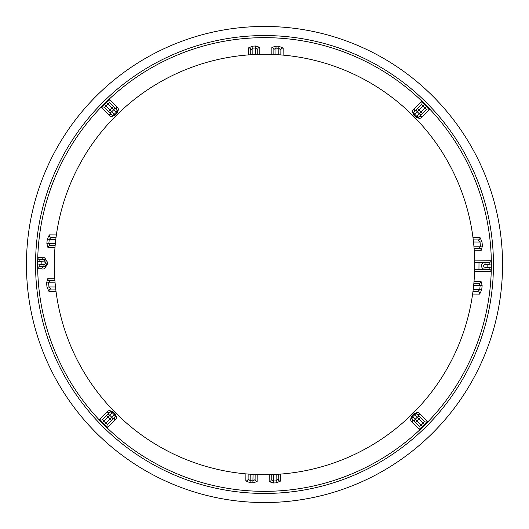 <?xml version="1.0" encoding="UTF-8"?>
<svg xmlns="http://www.w3.org/2000/svg" width="529" height="529" viewBox="0 0 529 529"><rect width="100%" height="100%" fill="white"/><g stroke="black" fill="none" stroke-linecap="round" stroke-linejoin="round"><path stroke-width="0.79" d="M248.491 54.904L248.531 47.875A2.103 1.977 0.4 0 1 250.779 49.858L250.746 54.745L250.779 49.858L252.888 48.132L252.849 54.619M248.531 47.875L252.783 46.142A218.675 218.675 0 0 1 255.606 46.003L255.692 48L257.782 49.303L257.749 54.401L257.782 49.303A2.103 1.977 -179.6 0 1 259.838 47.339L259.799 54.348M271.807 54.421L271.853 47.412A2.103 1.977 0.4 0 1 273.883 49.402L273.857 54.5L273.883 49.402L275.993 48.126L275.953 54.606M271.853 47.412L276.098 46.135A218.675 218.675 0 0 1 278.922 46.301L278.796 48.291L280.886 50.043L280.853 54.93L280.886 50.043A2.103 1.977 -179.6 0 1 283.154 48.086L283.108 55.122M257.193 474.573L257.147 481.582A2.103 1.977 -179.6 0 1 255.11 479.598L255.143 474.493L255.11 479.598L253.007 480.868L250.204 480.702L248.114 478.95L248.147 474.063L248.114 478.95A2.103 1.977 0.4 0 1 245.846 480.907L245.892 473.878M280.509 474.09L280.469 481.119A2.103 1.977 -179.6 0 1 278.221 479.135L278.254 474.249L278.221 479.135L276.112 480.868L276.151 474.381M280.469 481.119L276.217 482.858A218.675 218.675 0 0 1 273.387 482.99L273.308 480.993L271.218 479.697L271.245 474.592L271.218 479.697A2.103 1.977 0.4 0 1 269.155 481.661L269.201 474.652M472.966 237.534L480.034 237.574A2.103 1.977 90.4 0 1 478.057 239.915L473.257 239.888L478.057 239.915L480.008 242.031L473.495 241.991M480.034 237.574L481.992 241.819A218.675 218.675 -95.4 0 1 482.395 246.064L480.405 246.23L479.287 248.326L474.077 248.293L479.287 248.326A2.103 1.977 -89.6 0 1 481.245 250.296L474.222 250.257M479.003 262.331L489.193 262.391L474.692 262.298L479.003 262.331L478.957 269.327L485.02 269.367A3.498 3.498 0 0 1 481.542 265.842A3.498 3.498 0 0 1 485.067 262.364A3.498 3.498 0 0 0 481.542 265.842A3.498 3.498 0 0 0 485.02 269.367L485.033 267.264L487.831 267.284L487.844 264.48L485.053 264.467A1.402 1.402 0 0 0 483.645 265.856A1.402 1.402 0 0 0 485.033 267.264M474.658 260.149L491.309 260.248L491.348 263.905L487.844 264.48L487.831 267.284L491.322 267.905L491.236 271.556L474.586 271.456M489.18 264.493L489.193 262.391A2.103 2.103 0 0 0 491.309 260.248A226.848 226.848 0 0 0 265.908 37.652A226.848 226.848 0 0 0 37.757 257.438A2.103 2.103 0 0 0 39.847 259.607L39.834 261.703L37.678 261.095L37.757 257.438L41.943 257.464C43.861 256.439 45.739 258.331 47.584 263.138C45.686 267.952 43.781 269.83 41.877 268.772L37.691 268.745A226.848 226.848 0 0 1 265.908 37.652A226.848 226.848 0 0 1 491.236 271.556A2.103 2.103 0 0 0 489.153 269.393L474.645 269.301M474.03 281.342L481.053 281.388A2.103 1.977 90.4 0 1 479.069 283.332L473.858 283.299L479.069 283.332L480.16 285.442L473.66 285.402M481.053 281.388L482.15 285.634A218.675 218.675 -85 0 1 481.694 289.872L479.71 289.641L477.74 291.724L472.939 291.697L477.74 291.724A2.103 1.977 -89.6 0 1 479.684 294.098L472.615 294.051M56.034 291.466L48.966 291.426A2.103 1.977 -89.6 0 1 50.936 289.079L55.743 289.112L50.936 289.079L48.992 286.969L55.505 287.009M48.966 291.426L47.002 287.174A218.675 218.675 85.3 0 1 46.605 282.929L48.595 282.764L49.713 280.668L54.923 280.701L49.713 280.668A2.103 1.977 90.4 0 1 47.755 278.697L54.778 278.743M54.97 247.658L47.947 247.612A2.103 1.977 -89.6 0 1 49.931 245.661L55.135 245.694L49.931 245.661L48.833 243.558L55.333 243.598M47.947 247.612L46.85 243.36A218.675 218.675 96.2 0 1 47.306 239.128L49.283 239.359L51.26 237.27L56.061 237.296L51.26 237.27A2.103 1.977 90.4 0 1 49.316 234.902L56.385 234.949M257.147 481.582L252.902 482.865L253.047 474.387M252.902 482.865A218.675 218.675 3.1 0 1 250.072 482.693L250.243 474.215M250.072 482.693L245.846 480.907M47.002 287.174L48.992 286.969A216.678 216.678 85.3 0 1 48.595 282.764L55.095 282.803M46.605 282.929L47.755 278.697M46.85 243.36L48.833 243.558A216.678 216.678 -83.8 0 1 49.283 239.359L55.796 239.399M47.306 239.128L49.316 234.902M252.783 46.142L252.888 48.132L255.692 48L255.652 54.48M255.606 46.003L259.838 47.339M276.098 46.135L275.993 48.126L278.796 48.291L278.75 54.778M278.922 46.301L283.154 48.086M481.992 241.819L480.008 242.031A216.678 216.678 -95.4 0 1 480.405 246.23L473.905 246.19M482.395 246.064L481.245 250.296M41.877 268.772A2.103 2.05 -89.6 0 1 43.933 266.629A3.498 3.498 0 0 0 47.458 263.151A3.498 3.498 0 0 0 43.98 259.627L46.902 265.022L43.933 266.629L39.801 266.603A2.103 2.103 0 0 0 37.691 268.745L37.652 265.089A226.848 226.848 0 0 0 263.092 491.342A226.848 226.848 0 0 0 491.322 267.905M43.947 264.533L41.15 264.513L41.169 261.71L44.681 261.928L45.355 263.138L44.939 264.123L43.947 264.533L43.933 266.629M489.193 262.391A2.103 2.103 0 0 0 491.309 260.248A226.848 226.848 0 0 0 265.908 37.652A226.848 226.848 0 0 0 37.757 257.438A2.103 2.103 0 0 0 39.847 259.607L43.98 259.627L43.967 261.729M39.834 261.703L41.169 261.71L41.15 264.513L37.652 265.089M41.943 257.464A2.103 2.05 90.4 0 0 43.98 259.627M482.15 285.634L480.16 285.442A216.678 216.678 95 0 1 479.71 289.641L473.197 289.601M481.694 289.872L479.684 294.098M276.217 482.858L276.112 480.868L273.308 480.993L273.348 474.513M273.387 482.99L269.155 481.661M421.792 117.088C420.912 118.714 418.908 118.701 415.768 117.041A211.243 211.243 0 0 0 413.817 115.071C412.203 111.91 412.21 109.9 413.85 109.047A2.103 1.957 45.4 0 1 413.969 111.95L417.493 108.471L418.968 109.966L423.174 105.813L426.334 109.582L422.413 113.451L418.968 109.966L413.962 114.932A211.448 211.448 0 0 1 415.906 116.902L426.639 106.342L429.336 109.642A2.103 2.09 -134.6 0 0 426.334 109.582L418.889 116.929L417.401 117.537L415.906 116.902A2.103 2.103 0 0 0 418.889 116.929A2.103 1.957 -134.6 0 1 421.792 117.088L429.336 109.642M413.85 109.047L421.388 101.594L424.655 104.332A226.498 226.498 0 0 1 426.639 106.342M117.088 107.202C118.714 108.081 118.701 110.092 117.041 113.232A211.243 211.243 0 0 0 115.071 115.177C111.91 116.797 109.906 116.783 109.047 115.15A2.103 1.957 -44.6 0 1 111.95 115.024L108.471 111.507L109.966 110.032L105.813 105.826L109.582 102.666L113.451 106.587L109.966 110.032L114.932 115.038A211.448 211.448 0 0 1 116.902 113.087L106.342 102.355L109.642 99.664A2.103 2.09 135.4 0 0 109.582 102.666L116.935 110.105L116.902 113.087A2.103 2.103 0 0 0 116.935 110.105A2.103 1.957 135.4 0 1 117.088 107.202L109.642 99.664M109.047 115.15L101.594 107.605L104.332 104.345A226.498 226.498 0 0 1 106.342 102.355M99.664 419.352L107.208 411.906C108.081 410.286 110.092 410.299 113.232 411.952A211.243 211.243 0 0 0 115.177 413.923C116.797 417.083 116.783 419.094 115.15 419.953L107.612 427.399L104.345 424.661A226.498 226.498 0 0 1 102.362 422.651L99.664 419.352A2.103 2.09 45.4 0 0 102.666 419.418L106.587 415.543L108.061 417.037L103.856 421.19L102.666 419.418L110.111 412.065L113.087 412.091L108.061 417.037L110.032 419.028L115.038 414.068L115.031 417.044L111.507 420.522L110.032 419.028L105.826 423.18L103.856 421.19L102.362 422.651M39.814 264.507L39.801 266.603A2.103 2.103 0 0 0 37.691 268.745A226.848 226.848 0 0 0 263.092 491.342A226.848 226.848 0 0 0 491.236 271.556A2.103 2.103 0 0 0 489.153 269.393L489.166 267.29M419.358 429.336L411.906 421.792C410.286 420.912 410.299 418.902 411.952 415.768A211.243 211.243 0 0 0 413.923 413.817C417.083 412.203 419.094 412.21 419.953 413.85L427.399 421.388L424.661 424.655A226.498 226.498 -44.7 0 1 422.651 426.639L419.358 429.336A2.103 2.09 -44.6 0 0 419.418 426.334L415.543 422.413L417.037 420.932L421.19 425.137L419.418 426.334L412.065 418.889L412.091 415.906L417.037 420.932L419.034 418.968L414.068 413.962L417.044 413.969L420.529 417.493L419.034 418.968L423.18 423.167L421.19 425.137L422.651 426.639M413.923 413.817L414.068 413.962A211.448 211.448 0 0 1 412.091 415.906A2.103 2.103 0 0 0 412.065 418.889A2.103 1.957 -44.6 0 1 411.906 421.792M419.953 413.85A2.103 1.957 135.4 0 1 417.044 413.969A2.103 2.103 0 0 0 414.987 413.42A2.103 2.103 0 0 1 417.044 413.969L424.397 421.415L423.18 423.167L424.661 424.655M427.399 421.388A2.103 2.09 135.4 0 1 424.397 421.415M115.177 413.923L115.038 414.068A211.448 211.448 0 0 1 113.087 412.091A2.103 2.103 0 0 0 110.111 412.065A2.103 1.957 45.4 0 1 107.208 411.906M115.15 419.953A2.103 1.957 -134.6 0 1 115.031 417.044A2.103 2.103 0 0 0 115.448 414.65A2.103 2.103 0 0 1 115.031 417.044L107.585 424.397L105.826 423.18L104.345 424.661M107.612 427.399A2.103 2.09 -134.6 0 1 107.585 424.397M115.071 115.177L113.431 115.653L111.95 115.024L104.597 107.585L105.813 105.826L104.332 104.345M114.932 115.038A2.103 2.103 0 0 1 111.95 115.024A2.103 2.103 0 0 0 114.932 115.038M101.594 107.605A2.103 2.09 -44.6 0 1 104.597 107.585M413.817 115.071L413.347 113.365L413.969 111.95L421.415 104.597L423.174 105.813L424.655 104.332M413.962 114.932A2.103 2.103 0 0 1 413.969 111.95A2.103 2.103 0 0 0 413.962 114.932M421.388 101.594A2.103 2.09 45.4 0 1 421.415 104.597M109.569 102.652L108.061 104.114M491.348 263.905A226.848 226.848 0 0 0 265.908 37.652A226.848 226.848 0 0 0 37.678 261.095M493.451 264.474A228.951 228.951 0 0 0 150.005 66.237A228.951 228.951 0 0 0 150.044 462.789A228.951 228.951 0 0 0 493.451 264.474M502.55 264.474A238.05 238.05 0 0 0 145.449 58.355A238.05 238.05 0 0 0 145.495 470.671A238.05 238.05 0 0 0 502.55 264.474A238.05 238.05 0 0 0 265.975 26.45A238.05 238.05 0 0 0 26.45 263.521A238.05 238.05 0 0 0 264.024 502.55A238.05 238.05 0 0 0 502.55 264.474M471.478 227.814A210.205 210.205 0 0 1 288.596 473.316A210.205 210.205 0 0 1 54.606 275.913A210.205 210.205 0 0 1 265.803 54.295A210.205 210.205 0 0 1 471.478 227.814M485.053 264.467L485.067 262.364A3.498 3.498 0 0 0 481.542 265.842A3.498 3.498 0 0 0 485.02 269.367M37.691 268.745A226.848 226.848 0 0 0 263.092 491.342A226.848 226.848 0 0 0 491.236 271.556M414.848 421.706A2.103 1.488 -44.6 0 1 415.305 419.166A216.024 216.024 134.7 0 0 417.282 417.209A2.103 1.488 135.4 0 1 419.828 416.786M417.335 414.26A2.103 1.488 135.4 0 0 414.789 414.683A212.473 212.473 0 0 1 412.812 416.64A2.103 1.488 -44.6 0 0 412.356 419.18M414.068 413.962A211.448 211.448 0 0 1 412.091 415.906L411.952 415.768M107.288 414.848A2.103 1.488 45.4 0 1 109.827 415.305A216.024 216.024 -134.6 0 0 111.784 417.282A2.103 1.488 -134.6 0 1 112.208 419.828M114.74 417.335A2.103 1.488 -134.6 0 0 114.31 414.789A212.473 212.473 0 0 1 112.36 412.812A2.103 1.488 45.4 0 0 109.814 412.356M115.038 414.068A211.448 211.448 0 0 1 113.087 412.091L113.232 411.952M111.665 114.733A2.103 1.488 -44.6 0 0 114.211 114.31A212.473 212.473 135.1 0 1 116.188 112.353A2.103 1.488 135.4 0 0 116.645 109.814M114.152 107.288A2.103 1.488 135.4 0 1 113.695 109.827A216.024 216.024 -44.4 0 0 111.712 111.784A2.103 1.488 -44.6 0 1 109.166 112.208M414.26 111.665A2.103 1.488 45.4 0 0 414.69 114.204A212.473 212.473 0 0 1 416.64 116.188A2.103 1.488 -134.6 0 0 419.18 116.645M421.706 114.152A2.103 1.488 -134.6 0 1 419.166 113.689A216.024 216.024 45.1 0 0 417.216 111.712A2.103 1.488 45.4 0 1 416.786 109.166M46.274 260.506L46.691 260.942M47.154 264.553L46.955 264.936M46.664 265.346L46.248 265.776M411.674 418.34L411.522 417.923M415.172 413.38L415.543 413.341M415.979 413.387L416.508 413.572M110.654 411.674L111.077 411.522M115.62 415.172L115.653 415.543M115.606 415.979L115.428 416.502M113.828 115.62L113.457 115.653M113.014 115.606L112.492 115.428M117.326 110.654L117.478 111.07M413.347 113.358L413.38 113.821M413.387 113.014L413.572 112.492M418.346 117.326L417.923 117.478"/></g></svg>
